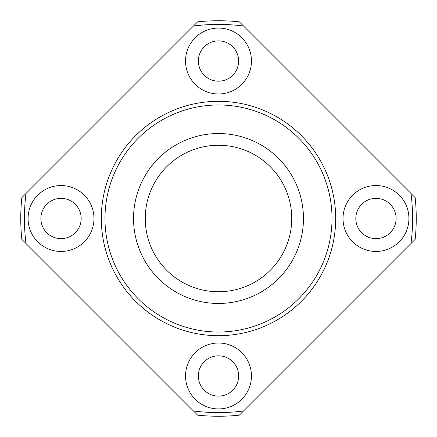 <?xml version="1.0" encoding="UTF-8"?>
<svg xmlns="http://www.w3.org/2000/svg" width="437" height="437" viewBox="0 0 437 437"><rect width="100%" height="100%" fill="white"/><g stroke="black" fill="none" stroke-linecap="round" stroke-linejoin="round"><path stroke-width="0.66" d="M26.029 243.551L193.449 410.971A194.094 194.094 0 0 0 243.551 410.971L410.971 243.551A194.094 194.094 0 0 0 410.971 193.449L243.551 26.029A194.094 194.094 0 0 0 193.449 26.029L26.029 193.449A194.094 194.094 0 0 0 26.029 243.551L21.85 239.367A197.753 197.753 0 0 1 21.85 197.633L26.029 193.449M185.539 375.973A32.961 32.961 0 0 0 234.98 404.515A32.961 32.961 0 0 0 234.98 347.426A32.961 32.961 0 0 0 185.539 375.973M28.072 218.5A32.961 32.961 0 0 0 77.507 247.042A32.961 32.961 0 0 0 77.507 189.958A32.961 32.961 0 0 0 28.072 218.5M185.539 61.027A32.961 32.961 0 0 0 234.98 89.574A32.961 32.961 0 0 0 234.98 32.485A32.961 32.961 0 0 0 185.539 61.027M343.012 218.5A32.961 32.961 0 0 0 392.448 247.042A32.961 32.961 0 0 0 392.448 189.958A32.961 32.961 0 0 0 343.012 218.5M410.971 193.449L415.15 197.633A197.753 197.753 0 0 1 415.15 239.367L410.971 243.551M193.449 26.029L197.633 21.85A197.753 197.753 0 0 1 239.367 21.85L243.551 26.029M198.36 375.973A20.14 20.14 0 0 0 228.573 393.415A20.14 20.14 0 0 0 228.573 358.526A20.14 20.14 0 0 0 198.36 375.973M243.551 410.971L239.367 415.15A197.753 197.753 0 0 1 197.633 415.15L193.449 410.971M101.313 218.5A117.187 117.187 0 0 0 277.096 319.988A117.187 117.187 0 0 0 277.096 117.012A117.187 117.187 0 0 0 101.313 218.5M104.973 218.5A113.527 113.527 0 0 0 275.261 316.814A113.527 113.527 0 0 0 275.261 120.186A113.527 113.527 0 0 0 104.973 218.5M133.536 218.5A84.964 84.964 0 0 0 260.982 292.08A84.964 84.964 0 0 0 260.982 144.92A84.964 84.964 0 0 0 133.536 218.5M145.259 218.5A73.241 73.241 0 0 0 255.121 281.931A73.241 73.241 0 0 0 255.121 155.069A73.241 73.241 0 0 0 145.259 218.5M355.827 218.5A20.14 20.14 0 0 0 386.04 235.942A20.14 20.14 0 0 0 386.04 201.058A20.14 20.14 0 0 0 355.827 218.5M40.887 218.5A20.14 20.14 0 0 0 71.1 235.942A20.14 20.14 0 0 0 71.1 201.058A20.14 20.14 0 0 0 40.887 218.5M198.36 61.027A20.14 20.14 0 0 0 228.573 78.474A20.14 20.14 0 0 0 228.573 43.585A20.14 20.14 0 0 0 198.36 61.027"/></g></svg>
